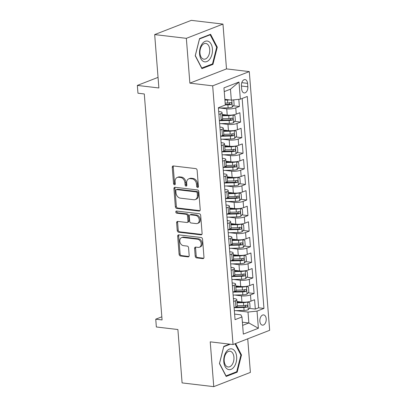 <?xml version="1.0" encoding="UTF-8"?>
<svg xmlns="http://www.w3.org/2000/svg" width="407" height="407" viewBox="0 0 407 407"><rect width="100%" height="100%" fill="white"/><g stroke="black" fill="none" stroke-linecap="round" stroke-linejoin="round"><path stroke-width="0.61" d="M197.619 187.505A1.109 0.834 -111.2 0 0 197.939 187.464A1.109 0.834 -111.2 0 0 198.407 186.533L197.125 170.284A1.582 1.19 -111.2 0 0 195.762 168.605L173.382 165.959A1.582 1.19 -111.2 0 0 172.929 166.01A1.582 1.19 -111.2 0 0 172.258 167.338L173.54 183.593A1.109 0.834 -111.2 0 0 174.491 184.768A1.109 0.834 -111.2 0 0 174.812 184.727A1.109 0.834 -111.2 0 0 175.28 183.801L175.112 181.695A5.062 3.811 -111.2 0 1 177.259 177.447A5.062 3.811 -111.2 0 1 178.709 177.274L180.571 177.493A5.062 3.811 -111.2 0 1 184.936 182.86L185.104 184.961A1.109 0.834 -111.2 0 0 186.055 186.136A1.109 0.834 -111.2 0 0 186.375 186.096A1.109 0.834 -111.2 0 0 186.844 185.17L186.676 183.064A5.062 3.811 -111.2 0 1 188.823 178.815A5.062 3.811 -111.2 0 1 190.273 178.637L192.135 178.861A5.062 3.811 -111.2 0 1 196.5 184.223L196.667 186.33A1.109 0.834 -111.2 0 0 197.619 187.505M266.198 318.798A5.159 3.154 96.7 0 0 263.639 314.906A5.159 3.154 96.7 0 0 259.864 321.26A5.159 3.154 96.7 0 0 262.429 325.152A5.159 3.154 96.7 0 0 266.198 318.798M195.207 256.212A1.582 1.19 -111.2 0 0 196.571 257.885L202.849 258.628A1.582 1.19 -111.2 0 0 203.302 258.572A1.582 1.19 -111.2 0 0 203.973 257.244L202.549 239.194A1.582 1.19 -111.2 0 0 201.185 237.52L178.805 234.87A1.582 1.19 -111.2 0 0 178.352 234.925A1.582 1.19 -111.2 0 0 177.681 236.253L179.105 254.304A1.582 1.19 -111.2 0 0 180.469 255.983L188.049 256.878A1.582 1.19 -111.2 0 0 188.507 256.822A1.582 1.19 -111.2 0 0 189.174 255.494L188.568 247.771A1.582 1.19 -111.2 0 0 187.205 246.093L183.44 245.65A4.233 3.185 -111.2 0 1 179.914 241.946A4.233 3.185 -111.2 0 1 181.583 237.612A4.233 3.185 -111.2 0 1 182.799 237.464L197.532 239.209A4.233 3.185 -111.2 0 1 201.058 242.913A4.233 3.185 -111.2 0 1 199.389 247.247A4.233 3.185 -111.2 0 1 198.178 247.395L195.721 247.1A1.582 1.19 -111.2 0 0 195.268 247.156A1.582 1.19 -111.2 0 0 194.597 248.484L195.207 256.212L196.194 255.825A1.582 1.19 -111.2 0 0 197.558 257.504L203.734 258.231M186.345 38.334L189.871 83.14L226.496 68.9L222.97 24.094L186.345 38.334L154.675 34.59L158.878 87.968L137.342 85.419L137.958 93.213L144.292 93.961L162.078 319.938L155.744 319.19L156.354 326.979L177.89 329.528L182.092 382.906L213.761 386.65L250.381 372.41L247.736 338.822M189.871 83.14L212.673 85.836L233.033 344.541L210.231 341.844L213.761 386.65M199.104 211.055A1.582 1.19 -111.2 0 0 199.557 210.999A1.582 1.19 -111.2 0 0 200.229 209.671L198.804 191.621A1.582 1.19 -111.2 0 0 197.441 189.947L175.061 187.296A1.582 1.19 -111.2 0 0 174.608 187.352A1.582 1.19 -111.2 0 0 173.937 188.68L175.361 206.731A1.582 1.19 -111.2 0 0 176.724 208.409L199.104 211.055L199.929 210.734M200.676 215.41L202.101 233.46A1.582 1.19 -111.2 0 1 201.429 234.788A1.582 1.19 -111.2 0 1 200.977 234.844L178.597 232.194A1.582 1.19 -111.2 0 1 177.233 230.52L176.623 222.792A1.582 1.19 -111.2 0 1 177.294 221.464A1.582 1.19 -111.2 0 1 177.747 221.408L186.823 222.481A1.582 1.19 -111.2 0 0 187.276 222.431A1.582 1.19 -111.2 0 0 187.948 221.103L187.541 215.975A1.582 1.19 -111.2 0 0 186.177 214.301L176.73 213.182A1.109 0.834 -111.2 0 1 175.804 212.215A1.109 0.834 -111.2 0 1 176.241 211.08A1.109 0.834 -111.2 0 1 176.562 211.04L199.313 213.731A1.582 1.19 -111.2 0 1 200.676 215.41M154.675 34.59L191.3 20.35L222.97 24.094M236.294 306.832L238.375 307.082M249.323 308.374L255.321 309.086L254.584 299.735L250.971 301.139L250.483 294.907A6.451 1.577 175.5 0 1 241.453 295.848L234.707 295.05M235.068 291.249L237.149 291.498M248.097 292.791L254.095 293.503L253.358 284.152L249.745 285.556L249.257 279.319A6.451 1.577 175.5 0 1 240.227 280.26L233.481 279.461M233.842 275.666L235.923 275.91M246.871 277.208L252.869 277.915L252.131 268.564L248.519 269.968L248.026 263.736A6.451 1.577 175.5 0 1 239.001 264.677L232.255 263.878M232.616 260.083L234.691 260.327M245.645 261.625L251.643 262.332L250.905 252.981L247.293 254.385L246.8 248.153A6.451 1.577 175.5 0 1 237.774 249.094L231.028 248.295M231.385 244.495L233.465 244.744M244.419 246.037L250.412 246.749L249.679 237.398L246.067 238.802L245.574 232.57A6.451 1.577 175.5 0 1 236.548 233.506L229.802 232.707M230.159 228.912L232.239 229.156M243.193 230.454L249.186 231.161L248.453 221.81L244.841 223.219L244.348 216.982A6.451 1.577 175.5 0 1 235.322 217.923L228.576 217.124M228.932 213.329L231.013 213.573M241.967 214.871L247.96 215.578L247.227 206.227L243.615 207.631L243.121 201.399A6.451 1.577 175.5 0 1 234.096 202.34L227.35 201.541M227.706 197.741L229.787 197.99M240.74 199.282L246.734 199.995L246.001 190.644L242.384 192.048L241.895 185.816A6.451 1.577 175.5 0 1 232.87 186.752L226.124 185.958M226.48 182.158L228.561 182.407M239.509 183.699L245.507 184.412L244.77 175.061L241.158 176.465L240.669 170.228A6.451 1.577 175.5 0 1 231.644 171.169L224.898 170.37M225.254 166.575L227.335 166.819M238.283 168.116L244.281 168.824L243.544 159.473L239.932 160.877L239.443 154.645A6.451 1.577 175.5 0 1 230.418 155.586L223.672 154.787M224.028 150.992L226.109 151.236M237.057 152.533L243.055 153.241L242.318 143.89L238.706 145.294L238.217 139.062A6.451 1.577 175.5 0 1 229.192 140.003L222.441 139.204M222.802 135.404L224.883 135.653M235.831 136.945L241.829 137.658L241.092 128.307L237.479 129.711L236.991 123.474A6.451 1.577 175.5 0 1 227.961 124.415L221.215 123.616M221.576 119.821L223.657 120.065M234.605 121.362L240.603 122.069L239.865 112.719L236.253 114.123A6.451 1.577 175.5 0 1 227.228 115.064L222.227 114.474M250.971 301.139A6.451 1.577 -4.5 0 1 241.946 302.08L236.945 301.49M249.745 285.556A6.451 1.577 -4.5 0 1 240.72 286.497L235.719 285.902M248.519 269.968A6.451 1.577 -4.5 0 1 239.494 270.909L234.488 270.319M247.293 254.385A6.451 1.577 -4.5 0 1 238.268 255.326L233.262 254.736M246.067 238.802A6.451 1.577 -4.5 0 1 237.042 239.743L232.036 239.148M244.841 223.219A6.451 1.577 -4.5 0 1 235.811 224.155L230.81 223.565M243.615 207.631A6.451 1.577 -4.5 0 1 234.585 208.572L229.584 207.982M242.384 192.048A6.451 1.577 -4.5 0 1 233.359 192.989L228.358 192.394M241.158 176.465A6.451 1.577 -4.5 0 1 232.132 177.401L227.131 176.811M239.932 160.877A6.451 1.577 -4.5 0 1 230.906 161.818L225.905 161.228M238.706 145.294A6.451 1.577 -4.5 0 1 229.68 146.235L224.679 145.645M237.479 129.711A6.451 1.577 -4.5 0 1 228.454 130.652L223.453 130.057M241.432 85.74L241.702 89.169A4.996 3.058 96.7 0 0 244.185 92.938A4.996 3.058 96.7 0 0 247.838 86.783L247.568 83.354A4.996 3.058 96.7 0 0 245.085 79.584A4.996 3.058 96.7 0 0 241.432 85.74M212.673 85.836L249.298 71.596L269.658 330.301L233.033 344.541M255.321 309.086L258.638 307.794L263.955 308.425L247.278 96.474L240.349 99.171L231.318 100.112L224.857 99.344M263.955 308.425L257.026 311.121L258.379 328.261L243.33 334.111L241.982 316.972L235.053 319.663L218.376 107.713L225.305 105.021L223.952 87.876L238.995 82.026L240.349 99.171M233.389 298.504L234.33 298.616A6.451 1.577 175.5 0 1 236.798 299.649A6.451 1.577 175.5 0 1 235.434 300.758L233.623 301.46M232.163 282.921L233.104 283.033A6.451 1.577 175.5 0 1 235.572 284.066A6.451 1.577 175.5 0 1 234.208 285.17L232.397 285.877M230.937 267.338L231.873 267.45A6.451 1.577 175.5 0 1 234.346 268.483A6.451 1.577 175.5 0 1 232.982 269.587L231.171 270.294M229.711 251.75L230.647 251.862A6.451 1.577 175.5 0 1 233.119 252.895A6.451 1.577 175.5 0 1 231.756 254.004L229.945 254.706M228.485 236.167L229.421 236.279A6.451 1.577 175.5 0 1 231.893 237.312A6.451 1.577 175.5 0 1 230.53 238.416L228.719 239.123M227.259 220.584L228.195 220.696A6.451 1.577 175.5 0 1 230.667 221.729A6.451 1.577 175.5 0 1 229.304 222.833L227.488 223.54M226.033 205.001L226.969 205.108A6.451 1.577 175.5 0 1 229.441 206.145A6.451 1.577 175.5 0 1 228.078 207.249L226.261 207.957M224.806 189.413L225.743 189.525A6.451 1.577 175.5 0 1 228.215 190.557A6.451 1.577 175.5 0 1 226.852 191.666L225.035 192.369M223.575 173.83L224.516 173.942A6.451 1.577 175.5 0 1 226.984 174.974A6.451 1.577 175.5 0 1 225.626 176.078L223.809 176.786M222.349 158.247L223.29 158.359A6.451 1.577 175.5 0 1 225.758 159.391A6.451 1.577 175.5 0 1 224.399 160.495L222.583 161.203M221.123 142.659L222.064 142.771A6.451 1.577 175.5 0 1 224.532 143.803A6.451 1.577 175.5 0 1 223.173 144.912L221.357 145.614M219.897 127.076L220.838 127.188A6.451 1.577 175.5 0 1 223.306 128.22A6.451 1.577 175.5 0 1 221.942 129.324L220.131 130.031M233.379 105.779L239.377 106.486L235.765 107.891A6.451 1.577 175.5 0 1 226.735 108.832L219.989 108.033M218.671 111.493L219.612 111.604A6.451 1.577 175.5 0 1 222.08 112.637A6.451 1.577 175.5 0 1 220.716 113.741L218.905 114.448M222.08 112.637L222.573 118.869A6.451 1.577 175.5 0 1 221.21 119.973L219.393 120.681M234.111 307.697L235.928 306.99A6.451 1.577 -4.5 0 0 237.291 305.886L236.798 299.649M232.885 292.109L234.702 291.407A6.451 1.577 -4.5 0 0 236.065 290.298L235.572 284.066M245.813 278.53L245.207 270.818L247.258 271.586L247.624 276.261L245.767 278.586A4.274 1.043 175.5 0 1 241.626 279.263L241.392 276.302L231.659 276.541L233.476 275.819A6.451 1.577 -4.5 0 0 234.834 274.715L234.346 268.483M230.433 260.943L232.249 260.236A6.451 1.577 -4.5 0 0 233.608 259.132L233.119 252.895M229.207 245.355L231.023 244.653A6.451 1.577 -4.5 0 0 232.382 243.544L231.893 237.312M242.134 231.776L241.529 224.064L243.579 224.832L243.946 229.507L242.089 231.837A4.274 1.043 175.5 0 1 237.947 232.509L237.713 229.548L227.981 229.787L229.792 229.065A6.451 1.577 -4.5 0 0 231.156 227.961L230.667 221.729M226.755 214.189L228.566 213.482A6.451 1.577 -4.5 0 0 229.93 212.378L229.441 206.145M239.682 200.61L239.077 192.893L241.127 193.661L241.493 198.336L239.637 200.666A4.274 1.043 175.5 0 1 235.495 201.338L235.261 198.377L225.529 198.621L227.34 197.899A6.451 1.577 -4.5 0 0 228.703 196.795L228.215 190.557M238.456 185.022L237.851 177.31L239.901 178.078L240.267 182.753L238.41 185.083A4.274 1.043 175.5 0 1 234.264 185.755L234.035 182.794L224.303 183.033L226.114 182.316A6.451 1.577 -4.5 0 0 227.477 181.207L226.984 174.974M223.077 167.435L224.888 166.728A6.451 1.577 -4.5 0 0 226.251 165.624L225.758 159.391M236.004 153.856L235.394 146.138L237.444 146.907L237.815 151.582L235.958 153.912A4.274 1.043 175.5 0 1 231.812 154.584L231.578 151.623L221.851 151.867L223.662 151.145A6.451 1.577 -4.5 0 0 225.025 150.041L224.532 143.803M234.778 138.268L234.167 130.555L236.218 131.324L236.589 135.999L234.727 138.329A4.274 1.043 175.5 0 1 230.586 139.001L230.352 136.04L220.625 136.279L222.436 135.562A6.451 1.577 -4.5 0 0 223.799 134.452L223.306 128.22M240.603 122.069L236.991 123.474M241.829 137.658L238.217 139.062M243.055 153.241L239.443 154.645M244.281 168.824L240.669 170.228M245.507 184.412L241.895 185.816M246.734 199.995L243.121 201.399M247.96 215.578L244.348 216.982M249.186 231.161L245.574 232.57M250.412 246.749L246.8 248.153M251.643 262.332L248.026 263.736M252.869 277.915L249.257 279.319M254.095 293.503L250.483 294.907M258.638 307.794L242.16 98.463M239.377 106.486L238.812 99.328M242.394 322.202L248.86 322.97L248 312.057L235.933 310.633M231.318 100.112L230.464 89.199L224.247 91.616M226.496 68.9L249.298 71.596M161.828 316.819L155.744 319.19M158.043 77.371L137.342 85.419M242.643 325.386L248.86 322.97L258.379 328.261M234.615 314.092L240.878 314.83L241.982 316.972M248 312.057L257.026 311.121M230.464 89.199L238.995 82.026M195.223 55.764L201.923 68.661L212.947 64.372L217.282 47.187L210.582 34.295L199.552 38.584L195.223 55.764M229.553 344.129L223.779 346.377L219.444 363.558L226.144 376.455L237.174 372.166L241.504 354.98L235.572 343.554M216.59 47.105L217.282 47.187M211.747 64.23L212.947 64.372M235.968 372.023L237.174 372.166M240.812 354.899L241.504 354.98M198.341 187.037A1.109 0.834 -111.2 0 1 197.654 185.943L197.492 183.842A5.062 3.811 -111.2 0 0 193.127 178.475L192.135 178.861M188.823 178.815L189.81 178.429A5.062 3.811 -111.2 0 1 191.259 178.256L193.127 178.475M177.259 177.447L178.246 177.06A5.062 3.811 -111.2 0 1 179.696 176.887L181.563 177.106A5.062 3.811 -111.2 0 1 185.928 182.473L186.091 184.575A1.109 0.834 -111.2 0 0 186.777 185.668M173.489 165.97A1.582 1.19 -111.2 0 0 173.25 166.956L174.527 183.211A1.109 0.834 -111.2 0 0 175.214 184.3M175.168 187.312A1.582 1.19 -111.2 0 0 174.929 188.293L176.348 206.344A1.582 1.19 -111.2 0 0 177.711 208.023L199.99 210.658M197.197 193.096A1.109 0.834 -111.2 0 0 196.245 191.926L176.597 189.601A1.109 0.834 -111.2 0 0 176.282 189.642A1.109 0.834 -111.2 0 0 175.814 190.568L175.987 192.786A5.062 3.811 -111.2 0 0 180.352 198.153L193.778 199.74A5.062 3.811 -111.2 0 0 195.228 199.567A5.062 3.811 -111.2 0 0 197.375 195.314L197.197 193.096L198.189 192.715A1.109 0.834 -111.2 0 0 197.232 191.539L196.245 191.926M176.282 189.642L177.269 189.255A1.109 0.834 -111.2 0 1 177.589 189.214L197.232 191.539M195.228 199.567L196.22 199.181A5.062 3.811 -111.2 0 0 198.362 194.933L197.375 195.314M198.189 192.715L198.362 194.933M201.862 234.447L179.584 231.812L178.597 232.194M177.854 221.423A1.582 1.19 -111.2 0 0 177.615 222.41L178.22 230.133A1.582 1.19 -111.2 0 0 179.584 231.812M187.276 222.431L188.268 222.044A1.582 1.19 -111.2 0 0 188.934 220.716L188.533 215.593A1.582 1.19 -111.2 0 0 187.169 213.914L177.717 212.795L176.73 213.182M176.852 211.075A1.109 0.834 -111.2 0 0 176.913 212.159A1.109 0.834 -111.2 0 0 177.717 212.795M196.24 223.596A4.233 3.185 -111.2 0 0 197.456 223.453A4.233 3.185 -111.2 0 0 199.125 219.119A4.233 3.185 -111.2 0 0 195.599 215.415L190.405 214.799A1.582 1.19 -111.2 0 0 189.952 214.855A1.582 1.19 -111.2 0 0 189.286 216.183L189.687 221.306A1.582 1.19 -111.2 0 0 191.051 222.985L196.24 223.596M197.456 223.453L198.443 223.067A4.233 3.185 -111.2 0 0 200.117 218.732A4.233 3.185 -111.2 0 0 196.586 215.028L195.599 215.415M189.952 214.855L190.944 214.469A1.582 1.19 -111.2 0 1 191.397 214.413L196.586 215.028M195.828 247.115A1.582 1.19 -111.2 0 0 195.589 248.102L196.194 255.825M199.389 247.247L200.376 246.861A4.233 3.185 -111.2 0 0 202.05 242.526A4.233 3.185 -111.2 0 0 198.519 238.823L197.532 239.209M181.583 237.612L182.575 237.225A4.233 3.185 -111.2 0 1 183.786 237.083L198.519 238.823M178.912 234.885A1.582 1.19 -111.2 0 0 178.673 235.872L180.092 253.922A1.582 1.19 -111.2 0 0 181.456 255.596L188.934 256.481M229.426 99.888A4.274 1.043 175.5 0 1 227.518 100.041L224.913 100.107M226.506 99.542L224.873 99.583M233.14 99.919L233.766 100.158L234.132 104.833L232.275 107.158A4.274 1.043 175.5 0 1 228.134 107.835L218.401 108.074M225.295 104.935L227.9 104.874A4.274 1.043 -4.5 0 0 231.145 104.467C232.066 103.571 232.015 102.951 230.998 102.6A4.274 1.043 175.5 0 1 227.752 103.002L225.147 103.068M229.772 102.452L229.324 104.253A2.177 0.534 175.5 0 1 228.312 104.334L225.254 104.411M231.252 102.579L230.998 102.6M212.434 48.942A10.48 6.41 96.7 0 0 205.199 41.316A10.48 6.41 96.7 0 0 199.567 53.948A10.48 6.41 96.7 0 0 206.797 61.574A10.48 6.41 96.7 0 0 212.434 48.942M209.717 49.415A7.937 4.853 96.7 0 0 205.774 43.432A7.937 4.853 96.7 0 0 199.974 53.205A7.937 4.853 96.7 0 0 203.912 59.188A7.937 4.853 96.7 0 0 209.717 49.415M201.801 68.096L195.314 55.601L199.506 38.95L210.195 34.799L216.687 47.288L212.49 63.94L201.618 68.071M209.498 34.712L210.195 34.799M232.748 349.216A10.48 6.41 96.7 0 0 224.252 356.344A10.48 6.41 96.7 0 0 227.696 369.266A10.48 6.41 96.7 0 0 236.192 362.138A10.48 6.41 96.7 0 0 232.748 349.216M230.983 351.516A7.937 4.853 96.7 0 0 230.001 351.226A7.937 4.853 96.7 0 0 224.374 357.712A7.937 4.853 96.7 0 0 227.157 366.692A7.937 4.853 96.7 0 0 228.134 366.982A7.937 4.853 96.7 0 0 233.76 360.495A7.937 4.853 96.7 0 0 230.983 351.516M235.027 343.767L240.908 355.082L236.711 371.733L226.027 375.89L219.536 363.395L223.733 346.744L230.25 344.21M219.627 123.657L229.36 123.418A4.274 1.043 175.5 0 0 233.501 122.741L235.358 120.416L234.992 115.741L232.89 114.952A4.274 1.043 175.5 0 1 228.749 115.624L222.329 115.781M227.823 115.125L222.288 115.262M219.393 120.696L229.126 120.457A4.274 1.043 -4.5 0 0 232.372 120.055C233.292 119.159 233.242 118.534 232.224 118.183A4.274 1.043 175.5 0 1 228.978 118.585L222.563 118.742M230.998 118.035L230.55 119.836A2.177 0.534 175.5 0 1 229.538 119.923L220.792 120.136M232.478 118.162L232.224 118.183M234.167 130.555L234.117 130.535A4.274 1.043 175.5 0 1 229.975 131.207L223.555 131.369M229.049 130.708L223.514 130.845M230.586 139.001L220.853 139.24M230.352 136.04A4.274 1.043 -4.5 0 0 233.598 135.638C234.518 134.742 234.468 134.117 233.45 133.766A4.274 1.043 175.5 0 1 230.204 134.173L223.789 134.33M232.224 133.623L231.776 135.419A2.177 0.534 175.5 0 1 230.764 135.506L222.019 135.724M233.704 133.75L233.45 133.766M235.394 146.138L235.343 146.118A4.274 1.043 175.5 0 1 231.201 146.795L224.781 146.952M230.276 146.291L224.74 146.428M231.812 154.584L222.08 154.828M231.578 151.623A4.274 1.043 -4.5 0 0 234.824 151.221C235.745 150.325 235.699 149.705 234.676 149.354A4.274 1.043 175.5 0 1 231.435 149.756L225.015 149.913M233.455 149.206L233.002 151.007A2.177 0.534 175.5 0 1 231.99 151.089L223.245 151.307M234.931 149.333L234.676 149.354M223.311 170.411L233.038 170.172A4.274 1.043 175.5 0 0 237.184 169.495L239.041 167.17L238.67 162.495L236.569 161.706A4.274 1.043 175.5 0 1 232.428 162.378L226.007 162.535M231.502 161.874L225.966 162.011M223.077 167.45L232.809 167.211A4.274 1.043 -4.5 0 0 236.05 166.804C236.971 165.914 236.925 165.288 235.902 164.937A4.274 1.043 175.5 0 1 232.662 165.339L226.241 165.496M234.681 164.789L234.228 166.59A2.177 0.534 175.5 0 1 233.216 166.677L224.471 166.89M236.157 164.916L235.902 164.937M237.851 177.31L237.795 177.289A4.274 1.043 175.5 0 1 233.654 177.961L227.233 178.124M232.728 177.462L227.192 177.6M234.264 185.755L224.537 185.994M234.035 182.794A4.274 1.043 -4.5 0 0 237.276 182.392C238.197 181.497 238.151 180.871 237.128 180.52A4.274 1.043 175.5 0 1 233.888 180.922L227.467 181.084M235.907 180.377L235.455 182.173A2.177 0.534 175.5 0 1 234.442 182.26L225.697 182.473M237.383 180.505L237.128 180.52M239.077 192.893L239.021 192.872A4.274 1.043 175.5 0 1 234.88 193.549L228.459 193.707M233.954 193.045L228.419 193.183M235.495 201.338L225.763 201.582M235.261 198.377A4.274 1.043 -4.5 0 0 238.502 197.975C239.423 197.08 239.377 196.459 238.36 196.103A4.274 1.043 175.5 0 1 235.114 196.51L228.693 196.667M237.133 195.96L236.681 197.761A2.177 0.534 175.5 0 1 235.668 197.843L226.923 198.061M226.989 217.165L236.721 216.926A4.274 1.043 175.5 0 0 240.863 216.249L242.72 213.924L242.353 209.249L240.247 208.46A4.274 1.043 175.5 0 1 236.106 209.132L229.685 209.29M235.18 208.628L229.645 208.766M226.755 214.204L236.487 213.965A4.274 1.043 -4.5 0 0 239.733 213.558C240.654 212.663 240.603 212.042 239.586 211.691A4.274 1.043 175.5 0 1 236.34 212.093L229.919 212.251M238.36 211.543L237.907 213.344A2.177 0.534 175.5 0 1 236.894 213.431L228.149 213.644M241.529 224.064L241.473 224.043A4.274 1.043 175.5 0 1 237.332 224.715L230.911 224.873M236.406 224.216L230.871 224.354M237.947 232.509L228.215 232.748M237.713 229.548A4.274 1.043 -4.5 0 0 240.959 229.146C241.88 228.251 241.829 227.625 240.812 227.274A4.274 1.043 175.5 0 1 237.566 227.676L231.145 227.834M239.586 227.131L239.133 228.927A2.177 0.534 175.5 0 1 238.126 229.014L229.375 229.227M229.441 248.331L239.174 248.092A4.274 1.043 175.5 0 0 243.315 247.42L245.172 245.09L244.805 240.415L242.704 239.626A4.274 1.043 175.5 0 1 238.558 240.303L232.143 240.461M237.632 239.799L232.097 239.937M229.207 245.37L238.94 245.131A4.274 1.043 -4.5 0 0 242.185 244.729C243.106 243.834 243.055 243.213 242.038 242.857A4.274 1.043 175.5 0 1 238.792 243.264L232.372 243.422M240.812 242.714L240.359 244.515A2.177 0.534 175.5 0 1 239.352 244.597L230.606 244.816M230.667 263.919L240.4 263.675A4.274 1.043 175.5 0 0 244.541 263.003L246.398 260.673L246.032 256.003L243.93 255.209A4.274 1.043 175.5 0 1 239.784 255.886L233.369 256.044M238.858 255.382L233.323 255.52M230.433 260.958L240.166 260.714A4.274 1.043 -4.5 0 0 243.411 260.312C244.332 259.417 244.281 258.796 243.264 258.445A4.274 1.043 175.5 0 1 240.018 258.847L233.598 259.005M242.038 258.297L241.585 260.098A2.177 0.534 175.5 0 1 240.578 260.18L231.832 260.399M245.207 270.818L245.156 270.797A4.274 1.043 175.5 0 1 241.01 271.469L234.595 271.627M240.084 270.97L234.554 271.103M241.626 279.263L231.893 279.502M241.392 276.302A4.274 1.043 -4.5 0 0 244.638 275.895C245.558 275.005 245.507 274.379 244.49 274.028A4.274 1.043 175.5 0 1 241.244 274.43L234.824 274.588M243.264 273.88L242.816 275.681A2.177 0.534 175.5 0 1 241.804 275.768L233.058 275.982M244.744 274.008L244.49 274.028M233.119 295.085L242.852 294.846A4.274 1.043 175.5 0 0 246.993 294.175L248.85 291.844L248.484 287.169L246.383 286.38A4.274 1.043 175.5 0 1 242.241 287.052L235.821 287.215M241.315 286.553L235.78 286.691M232.885 292.124L242.618 291.885A4.274 1.043 -4.5 0 0 245.864 291.483C246.784 290.588 246.734 289.962 245.716 289.611A4.274 1.043 175.5 0 1 242.47 290.013L236.055 290.176M244.49 289.469L244.042 291.264A2.177 0.534 175.5 0 1 243.03 291.351L234.284 291.565M245.97 289.596L245.716 289.611M234.346 310.673L244.078 310.429A4.274 1.043 175.5 0 0 248.219 309.758L250.081 307.427L249.71 302.752L247.609 301.963A4.274 1.043 175.5 0 1 243.467 302.64L237.047 302.798M242.541 302.136L237.006 302.274M234.117 307.712L243.844 307.468A4.274 1.043 -4.5 0 0 247.09 307.066C248.011 306.171 247.96 305.55 246.942 305.194A4.274 1.043 175.5 0 1 243.696 305.601L237.281 305.759M245.716 305.052L245.268 306.853A2.177 0.534 175.5 0 1 244.256 306.934L235.511 307.153M247.197 305.179L246.942 305.194M241.946 302.08L241.453 295.848M240.72 286.497L240.227 280.26M239.494 270.909L239.001 264.677M238.268 255.326L237.774 249.094M237.042 239.743L236.548 233.506M235.811 224.155L235.322 217.923M234.585 208.572L234.096 202.34M233.359 192.989L232.87 186.752M232.132 177.401L231.644 171.169M230.906 161.818L230.418 155.586M229.68 146.235L229.192 140.003M228.454 130.652L227.961 124.415M227.228 115.064L226.735 108.832M221.21 119.973L220.716 113.741M235.928 306.99L235.434 300.758M234.702 291.407L234.208 285.17M233.476 275.819L232.982 269.587M232.249 260.236L231.756 254.004M231.023 244.653L230.53 238.416M229.792 229.065L229.304 222.833M228.566 213.482L228.078 207.249M227.34 197.899L226.852 191.666M226.114 182.316L225.626 176.078M224.888 166.728L224.399 160.495M223.662 151.145L223.173 144.912M222.436 135.562L221.942 129.324M236.253 114.123L235.765 107.891M241.794 82.667L247.568 83.354M241.453 86.025L247.838 86.783M197.492 183.842L196.5 184.223M191.259 178.256L190.273 178.637M186.091 184.575L185.104 184.961M185.928 182.473L184.936 182.86M181.563 177.106L180.571 177.493M179.696 176.887L178.709 177.274M174.527 183.211L173.54 183.593M173.25 166.956L172.258 167.338M197.654 185.943L196.667 186.33M177.711 208.023L176.724 208.409M176.348 206.344L175.361 206.731M174.929 188.293L173.937 188.68M177.589 189.214L176.597 189.601M201.801 234.524L200.977 234.844M178.22 230.133L177.233 230.52M177.615 222.41L176.623 222.792M188.934 220.716L187.948 221.103M188.533 215.593L187.541 215.975M187.169 213.914L186.177 214.301M191.397 214.413L190.405 214.799M195.589 248.102L194.597 248.484M183.786 237.083L182.799 237.464M188.879 256.558L188.049 256.878M181.456 255.596L180.469 255.983M180.092 253.922L179.105 254.304M178.673 235.872L177.681 236.253M203.673 258.308L202.849 258.628M197.558 257.504L196.571 257.885M232.326 107.102L231.771 100.066M227.752 103.002L227.518 100.041M228.134 107.835L227.9 104.874M229.324 104.253L231.145 104.467M233.552 122.685L232.941 114.972M228.978 118.585L228.749 115.624M229.36 123.418L229.126 120.457M230.55 119.836L232.372 120.055M230.204 134.173L229.975 131.207M231.776 135.419L233.598 135.638M231.435 149.756L231.201 146.795M233.002 151.007L234.824 151.221M237.23 169.439L236.625 161.727M232.662 165.339L232.428 162.378M233.038 170.172L232.809 167.211M234.228 166.59L236.05 166.804M233.888 180.922L233.654 177.961M235.455 182.173L237.276 182.392M235.114 196.51L234.88 193.549M236.681 197.761L238.502 197.975M240.908 216.193L240.303 208.476M236.34 212.093L236.106 209.132M236.721 216.926L236.487 213.965M237.907 213.344L239.733 213.558M237.566 227.676L237.332 224.715M239.133 228.927L240.959 229.146M243.361 247.359L242.755 239.647M238.792 243.264L238.558 240.303M239.174 248.092L238.94 245.131M240.359 244.515L242.185 244.729M244.587 262.947L243.981 255.23M240.018 258.847L239.784 255.886M240.4 263.675L240.166 260.714M241.585 260.098L243.411 260.312M241.244 274.43L241.01 271.469M242.816 275.681L244.638 275.895M247.044 294.113L246.433 286.401M242.47 290.013L242.241 287.052M242.852 294.846L242.618 291.885M244.042 291.264L245.864 291.483M248.27 309.702L247.66 301.984M243.696 305.601L243.467 302.64M244.078 310.429L243.844 307.468M245.268 306.853L247.09 307.066"/></g></svg>
